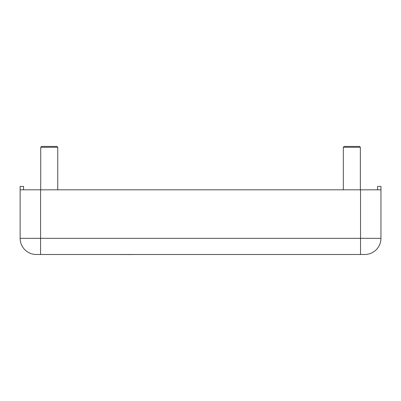 <?xml version="1.0" encoding="UTF-8"?>
<svg xmlns="http://www.w3.org/2000/svg" width="401" height="401" viewBox="0 0 401 401"><rect width="100%" height="100%" fill="white"/><g stroke="black" fill="none" stroke-linecap="round" stroke-linejoin="round"><path stroke-width="0.6" d="M343.336 189.818L343.336 147.272L360.359 147.272L360.359 189.818M360.359 147.272L359.507 146.42L344.188 146.42L343.336 147.272M40.727 189.818L40.727 147.272L57.749 147.272L57.749 189.818M57.749 147.272L56.897 146.42L41.579 146.42L40.727 147.272M377.547 189.818L377.547 186.415L380.95 186.415L380.95 189.818L20.135 189.818L20.135 238.324A16.17 16.17 0 0 0 36.306 254.495L40.556 254.495L36.306 254.495M20.135 189.818L20.135 186.415L23.539 186.415L23.539 189.818M364.78 254.495L360.524 254.495L364.78 254.495A16.17 16.17 0 0 0 380.95 238.324L380.95 189.818M40.556 189.818L40.556 254.495L360.524 254.495L360.524 238.324L20.135 238.324M48.641 254.495L59.704 254.495M281.723 254.495L131.734 254.495M130.185 254.495L131.734 254.58M128.646 254.495L130.185 254.58M126.596 254.495L128.646 254.58M124.791 254.495L126.596 254.58M122.992 254.495L124.791 254.58M121.959 254.495L122.992 254.58M121.192 254.495L121.959 254.58M120.937 254.495L121.192 254.58M20.135 192.46L20.135 235.688M119.272 254.495L120.937 254.505M360.524 189.818L360.524 238.324L380.95 238.324"/></g></svg>
